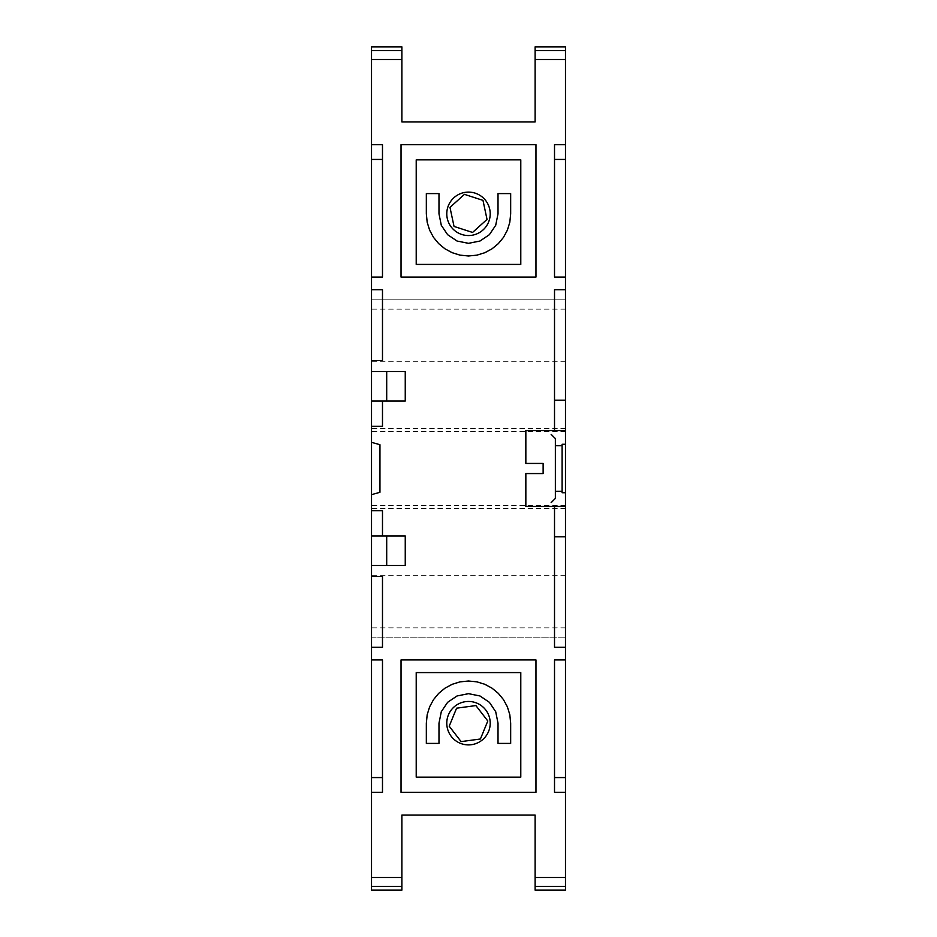 <?xml version="1.0" encoding="UTF-8"?>
<svg xmlns="http://www.w3.org/2000/svg" width="937" height="937" viewBox="0 0 937 937"><rect width="100%" height="100%" fill="white"/><g stroke="black" fill="none" stroke-linecap="round" stroke-linejoin="round"><path stroke-width="0.7" stroke-dasharray="4.68 3.51" d="M371.52 294.78L371.52 162.382L371.52 337.788L371.52 297.31L371.52 299.84L565.479 299.84L371.52 299.84L565.479 299.84L565.479 890.15L535.121 890.15L535.121 815.096L401.879 815.096L401.879 890.15L371.52 890.15L371.52 131.18M371.52 144.673L371.52 267.795L371.52 46.85L401.879 46.85L401.879 121.904L535.121 121.904L535.121 46.85L565.479 46.85L565.479 131.18M371.52 637.16L565.479 637.16L371.52 637.16L371.52 639.69L371.52 599.212L371.52 774.618L371.52 642.22M565.479 627.884L371.52 627.884M565.479 575.283L371.52 575.283M565.479 508.557L371.52 508.557M565.479 505.582L371.52 505.582M565.479 431.418L371.52 431.418M565.479 428.443L371.52 428.443M565.479 361.729L371.52 361.729M565.479 309.116L371.52 309.116M565.479 443.201L565.479 430.973M565.479 447.09L565.479 430.551M565.479 373.629L565.479 398.928M565.479 450.709L565.479 486.303M565.479 441.573L565.479 439.828M565.479 440.8L565.479 443.482M565.479 445.871L565.479 442.393M565.479 442.838L565.479 446.539M565.479 506.027L565.479 493.799M565.479 506.448L565.479 489.91M565.479 538.072L565.479 563.371M565.479 497.172L565.479 495.427M565.479 493.518L565.479 496.2M565.479 494.607L565.479 491.129M565.479 490.461L565.479 494.162M565.479 445.368L565.479 491.632M565.479 444.7L565.479 492.3M565.479 401.036L565.479 371.52M565.479 374.577L565.479 397.991L565.479 374.577M565.479 464.283L565.479 472.716M565.479 538.693L565.479 565.479M565.479 562.423L565.479 539.021L565.479 562.423M565.479 535.964L565.479 538.634M565.479 466.813L565.479 453.742L565.479 466.813M565.479 487.474L565.479 449.526L565.479 487.474M565.479 308.507L565.479 344.793L565.479 308.507M565.479 325.139L565.479 327.247M565.479 337.788L565.479 300.227M565.479 636.773L565.479 599.212M565.479 611.861L565.479 609.753M565.479 631.515L565.479 592.207L565.479 631.515M565.479 642.22L565.479 637.16M565.479 144.673L565.479 294.78M565.479 97.448L565.479 72.149M565.479 792.327L565.479 805.82M565.479 864.851L565.479 839.552M565.479 301.527L565.479 293.094M565.479 643.906L565.479 635.473M565.479 316.835L565.479 333.443M565.479 603.557L565.479 620.165M565.479 328.465L565.479 321.813L565.479 328.465M565.479 615.187L565.479 608.535L565.479 615.187M371.52 443.201L371.52 430.973M371.52 447.09L371.52 430.551M371.52 373.629L371.52 398.928M371.52 450.709L371.52 486.303M371.52 441.573L371.52 439.828M371.52 440.8L371.52 443.482M371.52 445.871L371.52 442.393M371.52 442.838L371.52 446.539M371.52 506.027L371.52 493.799M371.52 506.448L371.52 489.91M371.52 538.072L371.52 563.371M371.52 497.172L371.52 495.427M371.52 493.518L371.52 496.2M371.52 494.607L371.52 491.129M371.52 490.461L371.52 494.162M371.52 445.368L371.52 491.632M371.52 444.7L371.52 492.3M371.52 401.036L371.52 371.52M371.52 374.577L371.52 397.991L371.52 374.577M371.52 464.283L371.52 472.716M371.52 538.693L371.52 565.479M371.52 562.423L371.52 539.021L371.52 562.423M371.52 535.964L371.52 538.634M371.52 466.813L371.52 453.742L371.52 466.813M371.52 487.474L371.52 449.526L371.52 487.474M371.52 308.507L371.52 344.793L371.52 308.507M371.52 325.139L371.52 327.247M371.52 337.788L371.52 300.227M371.52 636.773L371.52 599.212M371.52 611.861L371.52 609.753M371.52 631.515L371.52 592.207L371.52 631.515M371.52 97.448L371.52 72.149M371.52 792.327L371.52 805.82M371.52 864.851L371.52 839.552M371.52 301.527L371.52 293.094M371.52 643.906L371.52 635.473M371.52 316.835L371.52 333.443M371.52 603.557L371.52 620.165M371.52 328.465L371.52 321.813L371.52 328.465M371.52 615.187L371.52 608.535L371.52 615.187M565.479 299.84L371.52 299.84"/><path stroke-width="1.41" d="M401.879 886.449L371.52 886.449L371.52 890.15L401.879 890.15L401.879 815.096L535.121 815.096L535.121 890.15L565.479 890.15L565.479 886.449L535.121 886.449M565.479 886.449L565.479 46.85L535.121 46.85L535.121 121.904L401.879 121.904L401.879 46.85L371.52 46.85L371.52 886.449M401.879 877.5L371.52 877.5M401.879 50.551L371.52 50.551M401.879 59.499L371.52 59.499M565.479 877.5L535.121 877.5M565.479 59.499L535.121 59.499M565.479 50.551L535.121 50.551M554.517 159.431L565.479 159.431M565.479 277.071L554.517 277.071L554.517 144.673L565.479 144.673M498.015 193.584L510.665 193.584L510.665 213.823L509.81 222.315L507.35 230.233L503.462 237.401L498.32 243.643L492.077 248.785L484.921 252.674L477.003 255.133L468.5 255.988L460.008 255.133L452.091 252.674L444.923 248.785L438.692 243.643L433.538 237.401L429.65 230.233L427.19 222.315L426.335 213.823L426.335 193.584L438.984 193.584L438.984 213.823L441.304 225.313L447.628 234.695L457.01 241.02L468.5 243.339L479.99 241.02L489.372 234.695L495.696 225.313L498.015 213.823L498.015 193.584M464.436 194.357L482.977 200.366L487.029 219.41L472.564 232.446L454.035 226.438L449.983 207.393L464.436 194.357M371.52 159.431L382.483 159.431M371.52 144.673L382.483 144.673L382.483 277.071L371.52 277.071M520.785 159.852L416.215 159.852L416.215 264.421L520.785 264.421L520.785 159.852M401.036 144.673L535.964 144.673L535.964 277.071L401.036 277.071L401.036 144.673M371.52 442.323L379.953 444.7L379.953 492.3L371.52 494.677M554.517 430.551L554.517 289.72L565.479 289.72M562.106 445.731L555.36 445.731M555.336 438.563L551.143 434.37M565.479 400.193L554.517 400.193M555.36 491.269L562.106 491.269M555.36 498.39L555.36 438.61M555.336 498.437L551.143 502.63M565.479 492.745L562.106 492.745L562.106 444.255L565.479 444.255M565.479 430.551L525.844 430.551L525.844 463.44L543.132 463.44L543.132 473.56L525.844 473.56L525.844 506.448L565.479 506.448M554.517 536.807L565.479 536.807M554.517 506.448L554.517 647.28L565.479 647.28M565.479 792.327L554.517 792.327L554.517 659.929L565.479 659.929M565.479 777.569L554.517 777.569M535.964 659.929L535.964 792.327L401.036 792.327L401.036 659.929L535.964 659.929M510.665 743.416L498.015 743.416L498.015 723.177L495.696 711.687L489.372 702.305L479.99 695.98L468.5 693.661L457.01 695.98L447.628 702.305L441.304 711.687L438.984 723.177L438.984 743.416L426.335 743.416L426.335 723.177L427.19 714.673L429.65 706.767L433.538 699.599L438.692 693.357L444.923 688.215L452.091 684.326L460.008 681.867L468.5 681.012L477.003 681.867L484.921 684.326L492.077 688.215L498.32 693.357L503.462 699.599L507.35 706.767L509.81 714.673L510.665 723.177L510.665 743.416M487.802 720.986L480.412 739L461.109 741.612L449.198 726.21L456.588 708.185L475.891 705.573L487.802 720.986M520.785 777.148L520.785 672.579L416.215 672.579L416.215 777.148L520.785 777.148M371.52 371.52L405.252 371.52L405.252 401.036L371.52 401.036M371.52 360.558L382.483 360.558L382.483 289.72L371.52 289.72M382.483 401.036L382.483 426.335L371.52 426.335M382.483 535.964L382.483 510.665L371.52 510.665M386.7 371.52L386.7 401.036M371.52 535.964L405.252 535.964L405.252 565.479L371.52 565.479M386.7 565.479L386.7 535.964M371.52 647.28L382.483 647.28L382.483 576.442L371.52 576.442M371.52 792.327L382.483 792.327L382.483 659.929L371.52 659.929M382.483 777.569L371.52 777.569M490.215 723.177A21.715 21.715 0 0 0 457.643 704.366A21.715 21.715 0 0 0 457.643 741.987A21.715 21.715 0 0 0 490.215 723.177M490.215 213.823A21.715 21.715 0 0 0 457.643 195.013A21.715 21.715 0 0 0 457.643 232.634A21.715 21.715 0 0 0 490.215 213.823"/></g></svg>
